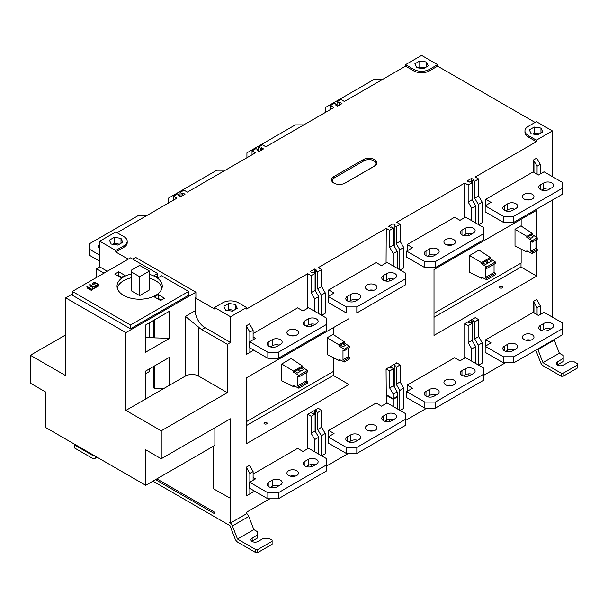 <?xml version="1.0" encoding="UTF-8"?>
<svg xmlns="http://www.w3.org/2000/svg" width="608" height="608" viewBox="0 0 608 608"><rect width="100%" height="100%" fill="white"/><g stroke="black" fill="none" stroke-linecap="round" stroke-linejoin="round"><path stroke-width="0.91" d="M315.742 291.513L315.742 270.742L316.624 270.233L314.534 269.025L310.148 271.556L312.246 272.764L313.128 272.255L315.088 273.387L311.159 275.652L307.762 273.691L307.564 308.324M213.56 446.135L213.56 488.817L230.569 498.408L230.569 522.956L246.597 513.707L246.597 512.194L269.823 498.788M230.371 498.522L230.371 418.828L161.234 458.751L161.234 430.806L125.909 410.408L185.432 376.04A9.249 5.343 0 0 1 198.52 376.04L198.52 327.051L185.432 316.365L185.432 376.04M230.569 316.745L246.597 307.488L238.42 302.769A11.104 6.407 -0 0 0 222.718 302.769L214.548 307.488L230.569 316.745L230.569 342.426L227.301 344.318L227.301 392.662L161.234 430.806M246.597 307.488L246.597 309.001L307.762 273.691M307.762 325.242L307.762 326.42M394.242 246.194L394.242 225.424L395.124 224.914L393.034 223.706L388.649 226.237L390.739 227.445L391.62 226.936L393.589 228.068L389.66 230.333L386.262 228.372L318.227 267.649L321.632 269.61L317.703 271.875L317.703 288.876L321.305 295.108L321.305 315.119M386.262 228.372L386.065 263.006M386.262 279.923L386.262 281.094M472.743 200.876L472.743 180.105L473.624 179.596L471.527 178.387L467.149 180.918L469.239 182.126L470.121 181.617L472.082 182.75L468.16 185.014L464.755 183.046L396.728 222.33L400.125 224.291L396.203 226.556L396.203 243.55L399.798 249.782L399.798 269.8M464.755 183.046L464.565 217.679M464.755 234.604L464.755 235.775M552.414 176.632L552.414 130.933L536.385 140.182L536.385 141.694L475.228 177.004L478.625 178.972L474.704 181.237L474.704 198.231L478.298 204.463L478.298 224.481M552.414 317.125L552.414 200.047M505.316 362.824L483.732 375.288M478.625 365.165L482.228 363.09L482.228 342.844L478.625 336.612L478.625 319.618L475.228 317.65L464.755 323.699L464.755 358.066M464.755 376.268L464.755 375.098M426.816 408.143L405.232 420.607M396.788 362.786L400.125 364.937L396.203 367.202L394.242 366.069L394.242 386.84M396.925 362.862L386.065 368.98L386.262 394.698L393.262 398.742L393.262 394.204L389.66 387.972L389.66 370.979L386.262 369.018M386.262 403.385L386.262 394.698M386.262 421.595L386.262 420.417M348.323 453.462L326.732 465.926M321.632 455.81L325.227 453.728L325.227 433.489L321.632 427.257L321.632 410.256L318.227 408.295L307.762 414.337L307.762 448.704M307.762 466.914L307.762 465.736M253.11 336.931L255.558 338.344L249.675 341.749L267.854 352.245L278.327 352.245L326.732 324.3L326.732 318.258L308.545 307.754L302.989 310.969L297.624 307.868L253.11 333.572M328.692 289.932L334.058 293.026L328.168 296.423L346.355 306.926L356.82 306.926L405.232 278.981L405.232 272.939L387.045 262.436L381.482 265.643L376.124 262.55L328.692 289.932L328.822 296.05M407.193 244.614L412.558 247.707L406.668 251.104L424.855 261.607L435.32 261.607L483.732 233.654L483.732 227.612L465.546 217.117L459.982 220.324L454.617 217.231L407.193 244.614L407.322 250.732M485.693 199.287L491.059 202.388L485.169 205.785L503.356 216.281L513.821 216.281L562.225 188.336L562.225 182.294L544.038 171.798L538.483 175.005L533.117 171.904L485.693 199.287L485.822 205.405M485.693 339.788L491.059 342.882L485.169 346.279L503.356 356.782L513.821 356.782L562.225 328.829L562.225 322.787L544.038 312.292L538.483 315.499L533.117 312.406L485.693 339.788L485.822 345.906M407.193 385.107L412.558 388.2L406.668 391.605L424.855 402.101L435.32 402.101L483.732 374.156L483.732 368.114L465.546 357.61L459.982 360.825L454.617 357.724L407.193 385.107L407.322 391.225M328.692 430.426L334.058 433.527L328.168 436.924L346.355 447.42L356.82 447.42L405.232 419.474L405.232 413.432L387.045 402.929L381.482 406.144L376.124 403.043L328.692 430.426L328.822 436.544M253.11 477.424L255.558 478.846L249.675 482.243L267.854 492.746L278.327 492.746L326.732 464.793L326.732 458.751L308.545 448.256L302.989 451.463L297.624 448.37L253.11 474.065M348.977 346.005L348.977 318.638L246.27 377.925L246.27 443.794L348.977 384.499L333.275 375.44L333.275 371.511M348.977 348.019L348.977 357.314M348.977 359.305L348.977 384.499M253.11 480.259L253.11 471.572L249.538 465.325L246.27 467.21L246.27 495.915L249.538 494.03M249.538 352.625L246.27 354.51L246.27 325.812L249.736 323.806L249.736 324.262M533.444 172.094L533.246 160.124L536.712 158.126L540.314 164.358L537.077 166.227L533.444 160.01M536.712 237.454L536.712 210.239L434.013 269.534L434.013 335.403L536.712 276.108L536.712 250.914M536.712 248.771L536.712 239.628M533.444 312.596L533.444 301.416L536.712 299.524L540.314 305.756L540.314 314.442M237.508 539.045L255.755 549.586L257.716 549.586L272.11 541.272L272.11 540.14L268.842 538.255L263.606 538.255L258.043 541.462A4.165 2.402 180 0 1 253.506 541.986A4.165 2.402 180 0 1 250.937 539.767A4.165 2.402 180 0 1 252.16 538.065L257.716 534.858L257.716 531.833L253.863 529.606L237.508 539.045L232.423 525.92A4.628 2.668 -120 0 0 229.588 522.394L230.569 522.956M255.755 549.586L255.755 552.604L237.888 542.283A4.628 2.668 -120 0 1 235.053 538.756L229.968 525.631L152.92 481.148M93.184 454.966L92.804 455.506L74.556 444.965L74.556 447.99L92.424 458.31A4.628 2.668 -120 0 0 94.742 458.538A4.628 2.668 -120 0 0 95.258 458.052L96.201 456.707M155.542 479.636L214.548 513.707L214.548 512.194L156.849 478.884M246.597 513.403A4.628 2.668 60 0 1 248.778 516.481L253.863 529.606M272.11 541.272L272.11 544.297L257.716 552.604L255.755 552.604M257.716 534.858L257.716 537.875L252.16 541.082A4.165 2.402 0 0 0 251.864 541.272M257.716 552.604L257.716 549.586M311.159 466.777L311.159 464.55M314.762 451.843L314.762 439.531L311.159 433.299L311.159 416.298L307.762 414.337M314.762 439.531L318.683 437.266L318.683 454.108M318.683 437.266L315.088 431.034L311.159 433.299M315.088 431.034L315.088 414.033L311.159 416.298M315.088 414.033L313.128 412.9L312.246 413.41L310.802 412.581M314.534 410.43L314.534 413.714M315.187 410.05L316.624 410.879L315.742 411.388L317.703 412.528L321.632 410.256M321.305 455.62L321.305 435.754L325.227 433.489M321.305 435.754L317.703 429.522L317.703 412.528M315.742 411.388L315.742 432.166M321.632 427.257L317.703 429.522M389.66 421.45L389.66 419.231M393.262 406.516L393.262 399.342L386.065 395.192M393.262 399.342L397.184 397.077L396.659 396.773M397.184 408.789L397.184 397.077M393.262 394.204L397.184 391.94L397.184 396.477L393.262 398.742M397.184 391.94L393.589 385.708L389.66 387.972M393.589 385.708L393.589 368.714L391.62 367.582L390.739 368.091L389.173 367.186M393.589 368.714L389.66 370.979M393.551 364.656L395.124 365.56L394.242 366.069M400.125 410.484L403.727 408.409L403.727 388.162L400.125 381.93L400.125 364.937M399.798 410.294L399.798 390.435L403.727 388.162M399.798 390.435L396.203 384.203L396.203 367.202M400.125 381.93L396.203 384.203M393.034 368.395L393.034 364.96M393.589 419.588L393.589 419.558A5.784 3.336 0 0 0 386.749 420.136L384.788 421.268M471.755 361.198L471.755 348.886L468.16 342.654L468.16 325.66L464.755 323.699M468.16 376.132L468.16 373.905M475.684 363.462L475.684 346.621L472.082 340.389L472.082 323.395L470.121 322.263L469.239 322.772L467.803 321.944M472.082 323.395L468.16 325.66M471.755 348.886L475.684 346.621M472.082 340.389L468.16 342.654M471.527 319.785L471.527 323.076M472.18 319.413L473.624 320.241L472.743 320.75L474.704 321.883L478.625 319.618M472.743 320.75L472.743 341.521M478.298 364.975L478.298 345.108L474.704 338.876L474.704 321.883M478.298 345.108L482.228 342.844M478.625 336.612L474.704 338.876M542.997 362.672L561.245 373.213L563.206 373.213L577.6 364.899L577.6 363.766L574.332 361.882L569.096 361.882L563.532 365.089A4.165 2.402 180 0 1 558.995 365.613A4.165 2.402 180 0 1 556.426 363.394A4.165 2.402 180 0 1 557.65 361.692L563.206 358.484L563.206 355.46L559.352 353.233L542.997 362.672L537.913 349.547A4.628 2.668 -120 0 0 537.7 349.038M554.048 339.598A4.628 2.668 60 0 1 554.268 340.108L559.352 353.233M524.962 130.933L524.962 132.438A11.104 6.407 180 0 0 528.208 136.975L528.208 135.462A11.104 6.407 0 0 1 524.962 130.933A11.104 6.407 0 0 1 528.208 126.396L536.385 121.676L552.414 130.933M535.078 122.436L437.608 66.158L429.43 70.878A11.104 6.407 180 0 1 413.736 70.878L405.559 66.158L344.394 101.475L340.989 99.507L337.068 101.772L337.068 105.815M437.608 64.646L421.587 55.396L405.559 64.646L413.736 69.373A11.104 6.407 0 0 0 429.43 69.373L437.608 64.646L437.608 66.158M561.245 373.213L561.245 376.23L543.377 365.917A4.628 2.668 -120 0 1 540.542 362.383L535.8 350.132M563.206 358.484L563.206 361.502L557.65 364.709A4.165 2.402 0 0 0 557.354 364.899M577.6 364.899L577.6 367.924L563.206 376.23L561.245 376.23M563.206 376.23L563.206 373.213M99.742 241.209L115.771 231.96L123.941 236.679A11.104 6.407 -0 0 1 127.194 241.209A11.104 6.407 -0 0 1 123.941 245.746L115.771 250.466L99.742 241.209L99.742 266.889L96.467 268.782L96.467 277.506M65.725 334.871L30.4 355.27L30.4 383.215L45.904 392.168L45.904 427.667L145.73 485.306L145.73 449.798L161.234 458.751M405.559 64.646L405.559 66.158M336.414 105.435L336.414 104.416L334.453 103.284L330.524 105.549L333.929 107.517L265.894 146.794L262.496 144.826L258.567 147.098L258.567 151.134M257.914 150.761L257.914 149.735L255.953 148.603L252.031 150.868L255.428 152.836L187.401 192.113L183.996 190.152L180.067 192.417L180.067 196.452M179.413 196.08L179.413 195.062L177.452 193.929L173.531 196.194L176.928 198.155L117.078 232.712M107.297 271.252L99.742 266.889M104.021 273.144L96.467 268.782M115.771 250.466L115.771 251.97L123.941 247.251A11.104 6.407 180 0 0 127.194 242.721L127.194 241.209M128.227 259.168L115.771 251.97M132.742 259.168L135.721 257.45L195.898 292.197L125.909 332.606L65.725 297.859L72.329 294.044M65.725 297.859L65.725 375.66L30.4 355.27M179.413 195.062L178.532 195.571L180.629 196.779L185.007 194.248L182.917 193.04L182.035 193.549L180.067 192.417M257.914 149.735L257.032 150.244L259.122 151.453L263.507 148.93L261.417 147.721L260.528 148.23L258.567 147.098M336.414 104.416L335.532 104.926L337.622 106.134L342.008 103.603L339.91 102.395L339.028 102.904L337.068 101.772M528.208 136.975L536.385 141.694M472.743 180.105L474.704 181.237M394.242 225.424L396.203 226.556M315.742 270.742L317.703 271.875M214.548 307.488L214.548 309.001L195.244 297.859L195.898 297.487L195.898 292.197M374.551 159.592A7.957 4.59 180 0 1 376.884 162.845A7.957 4.59 180 0 1 374.551 166.09L345.116 183.084A7.957 4.59 180 0 1 336.444 184.08A7.957 4.59 180 0 1 331.535 179.839A7.957 4.59 180 0 1 333.86 176.594L363.295 159.592A7.957 4.59 180 0 1 374.551 159.592M230.569 342.426L205.056 327.697A13.878 8.01 -120 0 1 195.244 310.703L195.244 297.859M169.64 385.16L169.64 357.215L145.532 371.131L145.532 399.076M125.909 332.606L125.909 410.408M145.532 325.052L145.532 352.245L169.64 338.329L169.64 311.136L145.532 325.052M232.37 311.174L225.659 310.141L223.866 306.265L228.775 303.43L235.478 304.471L237.28 308.34L232.37 311.174M233.936 310.27L228.775 309.472L227.21 310.376M230.918 310.954A4.165 2.402 180 0 1 232.347 311.174M235.478 309.381L235.478 304.471M228.775 309.472L228.775 303.43M198.52 327.051A13.878 8.01 60 0 0 201.788 329.589L227.301 344.318M227.301 392.662L198.52 376.04M130.484 328.791L72.329 295.214L72.329 291.437L130.484 325.014L130.484 328.791L188.64 295.214L188.64 291.437L161.523 275.789L158.141 277.742A23.545 13.596 0 0 0 156.294 276.541A23.545 13.596 0 0 0 154.212 275.477L157.601 273.516L157.548 277.324M157.601 273.516L130.484 257.868L72.329 291.437M130.484 325.014L188.64 291.437M164.502 298.239L160.58 300.504L154.212 296.833A23.545 13.596 0 0 0 156.294 295.762A23.545 13.596 0 0 0 158.141 294.568L164.502 298.239M149.454 274.39A22.618 13.057 180 0 1 155.64 276.921A22.618 13.057 180 0 1 162.26 286.155A22.618 13.057 180 0 1 148.299 298.216A22.618 13.057 180 0 1 123.652 295.389A22.618 13.057 180 0 1 117.025 286.155A22.618 13.057 180 0 1 131.138 274.056M125.073 275.477A23.545 13.596 0 0 0 122.998 276.541A23.545 13.596 0 0 0 121.152 277.742L114.783 274.071L118.712 271.799L125.073 275.477M98.701 285.79L98.435 284.384L94.666 282.211L92.682 283.062L92.431 284.476L94.658 283.678L95.175 285.243L97.181 285.129L96.824 286.885L98.435 286.155M98.701 285.821L98.435 284.764L94.666 282.583L92.424 283.427M97.181 285.129L96.816 286.216M96.224 287.219L96.216 286.17L94.149 286.877L89.961 284.658L90.227 286.079L92.88 287.614L92.15 289.583L95.965 287.584M92.88 287.614L92.15 288.914M91.42 290.221L91.154 288.815L87.035 286.429L87.058 287.903L91.177 290.282M161.234 300.124L158.141 298.338L158.141 294.568M158.141 298.338A23.545 13.596 180 0 1 157.548 298.756M162.024 288.04A22.618 13.057 0 0 0 155.64 280.698A22.618 13.057 0 0 0 149.454 278.168M131.138 277.826A22.618 13.057 0 0 0 117.26 288.04M131.138 271.799L131.138 270.294L139.642 265.384L149.454 271.046L149.454 289.932L139.642 295.594L131.138 290.685L131.138 271.799L139.642 276.708L139.642 295.594M149.454 271.046L139.642 276.708M121.737 277.324L118.712 275.576L118.712 271.799M118.712 275.576L118.058 275.956M96.224 287.25L95.973 286.49L94.149 287.257L89.961 285.03M91.42 290.236L91.154 289.188L86.8 286.87M145.73 485.306L214.875 445.383L214.875 427.781M153.383 366.601L153.383 387.752L154.652 388.482L154.652 365.864M163.423 388.748L154.652 388.482M145.532 373.776L149.454 371.511L149.454 368.866M153.383 320.522L153.383 337.136L152.236 337.805L145.867 337.607A29.602 17.092 180 0 1 145.532 337.653M154.652 319.785L154.652 337.873L153.383 337.136M169.64 338.329L154.652 337.873M149.454 322.787L149.454 337.714M111.188 244.044L109.387 240.175L114.296 237.34L121.007 238.374L122.801 242.25L117.891 245.085L111.188 244.044M112.731 244.287L114.296 243.382L114.296 237.34M119.457 244.18L114.296 243.382M116.44 244.857A4.165 2.402 180 0 1 117.868 245.077M121.007 243.284L121.007 238.374M173.531 196.194L173.531 200.123M182.917 193.04L182.917 195.457M182.035 195.966L182.035 193.549M252.031 150.868L252.031 154.797M261.417 147.721L261.417 150.138M260.528 150.647L260.528 148.23M330.524 105.549L330.524 109.478M339.91 102.395L339.91 104.812M339.028 105.321L339.028 102.904M416.678 67.67L414.876 63.802L419.786 60.967L426.497 62.001L428.29 65.877L423.381 68.712L416.678 67.67M418.22 67.914L419.786 67.009L419.786 60.967M424.946 67.807L419.786 67.009M421.929 68.484A4.165 2.402 180 0 1 423.358 68.704M426.497 66.91L426.497 62.001M528.208 135.462L536.385 140.182M537.86 134.801L531.149 133.768L529.355 129.892L534.265 127.057L540.968 128.098L542.769 131.966L537.86 134.801A4.165 2.402 180 0 0 536.408 134.581M539.425 133.897L534.265 133.099L532.699 134.003M534.265 133.099L534.265 127.057M540.968 133.008L540.968 128.098M478.625 178.972L478.625 195.966L482.228 202.198L482.228 222.589L478.625 224.671M471.527 178.387L471.527 182.423M482.228 202.198L478.298 204.463M478.625 195.966L474.704 198.231M468.16 185.014L468.16 202.008L471.755 208.24L471.755 220.704M468.16 233.411L468.16 235.638M472.082 182.75L472.082 199.743L468.16 202.008M472.082 199.743L475.684 205.975L475.684 222.969M475.684 205.975L471.755 208.24M400.125 224.291L400.125 241.285L403.727 247.517L403.727 267.915L400.125 269.99M393.034 223.706L393.034 227.749M400.125 241.285L396.203 243.55M403.727 247.517L399.798 249.782M389.66 230.333L389.66 247.327L393.262 253.559L393.262 266.023M389.66 278.73L389.66 280.957M393.589 228.068L393.589 245.062L389.66 247.327M393.589 245.062L397.184 251.294L397.184 268.288M384.788 280.774L386.749 279.642A5.784 3.336 0 0 1 393.619 279.072L393.589 279.095M397.184 251.294L393.262 253.559M321.632 269.61L321.632 286.604L325.227 292.836L325.227 313.234L321.632 315.309M325.227 292.836L321.305 295.108M321.632 286.604L317.703 288.876M314.534 269.025L314.534 273.068M311.159 275.652L311.159 292.653L314.762 298.878L314.762 311.342M311.159 324.049L311.159 326.276M315.088 273.387L315.088 290.381L311.159 292.653M315.088 290.381L318.683 296.613L318.683 313.614M318.683 296.613L314.762 298.878M334.826 183.563A6.939 4.005 0 0 1 334.582 177.764L333.929 178.136A7.866 4.537 0 0 0 331.694 180.758M344.151 183.563A6.939 4.005 0 0 0 344.394 183.426L373.829 166.432A6.939 4.005 0 0 0 373.829 160.763L373.829 160.763A6.939 4.005 0 0 0 364.017 160.763L333.929 178.136M376.717 163.757A7.866 4.537 0 0 0 374.482 161.143L373.829 160.763L374.482 161.143M74.556 444.212L74.556 444.965M382.333 79.564L373.829 79.564L325.424 107.517L325.424 112.427M303.833 124.891L295.336 124.891L246.924 152.836L246.924 157.746M225.34 170.21L216.836 170.21L168.424 198.155L168.424 203.064M99.742 261.227L89.931 255.565L89.931 249.523L99.742 255.185M146.84 215.528L138.335 215.528L89.931 243.474L89.931 249.523M99.742 248.535A5.784 3.336 180 0 1 98.534 246.498A5.784 3.336 180 0 1 99.742 244.462M298.437 369.345L301.051 370.986L303.521 369.565L300.975 367.878L293.52 372.18L298.893 375.387L307.466 370.439L302.366 367.072L300.975 367.878M294.918 371.374L297.601 372.978L300.071 371.556L297.456 369.915M294.576 386.065L293.52 386.673L293.52 385.54L298.893 388.223L298.893 386.673L297.548 385.943L297.548 376.192L298.893 376.93L298.893 375.387M293.52 386.673L281.709 380.783L281.709 363.994L293.52 371.047L293.52 372.18M298.893 376.93L307.466 371.982L307.466 370.439M293.52 371.047L302.366 365.94L302.366 367.072M302.366 365.94L291.156 358.538L281.709 363.994M298.893 388.223L307.466 383.268L307.466 381.725L298.893 386.673M306.189 372.719L306.189 380.95L307.466 381.725M297.548 385.943L306.189 380.95M246.27 421.739L333.404 371.435L333.404 357.671M333.404 334.598L333.404 327.621M338.96 344.82L344.257 341.757L333.04 334.354L327.142 337.767L338.96 344.82L338.96 345.952L344.326 349.159L344.326 350.702L349.349 347.799L349.349 346.256L344.326 349.159M340.009 359.837L338.96 360.445L327.142 354.548L327.142 337.767M333.275 375.44L246.27 425.668M264.457 423.852A1.573 0.904 180 0 1 263.994 423.214A1.573 0.904 180 0 1 264.966 422.378A1.573 0.904 180 0 1 266.684 422.568A1.573 0.904 180 0 1 267.14 423.214A1.573 0.904 180 0 1 266.167 424.05A1.573 0.904 180 0 1 264.457 423.852M338.96 360.445L338.96 359.305L344.326 361.988L344.326 360.445L342.988 359.708L348.072 356.767L349.349 357.542L344.326 360.445M342.988 359.708L342.988 349.965L344.326 350.702M340.351 345.146L343.034 346.75L345.405 345.382L342.859 343.695L338.96 345.952M349.349 346.256L344.257 342.889L342.859 343.695M344.257 341.757L344.257 342.889M344.326 361.988L349.349 359.085L349.349 357.542M348.072 348.536L348.072 356.767M486.309 260.878L488.923 262.519L491.393 261.098L488.847 259.411L481.392 263.712L486.765 266.92L495.338 261.972L490.238 258.605L488.847 259.411M482.79 262.907L485.473 264.51L487.943 263.089L485.328 261.448M482.448 277.598L481.392 278.206L481.392 277.073L486.765 279.748L486.765 278.206L485.42 277.476L485.42 267.725L486.765 268.462L486.765 266.92M481.392 278.206L469.581 272.316L469.581 255.527L481.392 262.58L481.392 263.712M486.765 268.462L495.338 263.515L495.338 261.972M481.392 262.58L490.238 257.473L490.238 258.605M490.238 257.473L479.028 250.07L469.581 255.527M486.765 279.748L495.338 274.801L495.338 273.258L486.765 278.206M494.061 264.252L494.061 272.483L495.338 273.258M485.42 277.476L494.061 272.483M434.013 313.348L521.147 263.044L521.147 249.136M521.147 226.039L521.147 219.23M526.832 236.352L532.129 233.29L520.912 225.887L515.014 229.292L526.832 236.352L526.832 237.485L532.198 240.692L532.198 242.235L537.221 239.332L537.221 237.789L532.198 240.692M527.881 251.37L526.832 251.978L515.014 246.08L515.014 229.292M536.712 276.108L521.018 267.049L434.013 317.277M521.018 263.12L521.018 267.049M499.951 287.896A1.573 0.904 180 0 1 499.495 287.25A1.573 0.904 180 0 1 500.46 286.414A1.573 0.904 180 0 1 502.178 286.611A1.573 0.904 180 0 1 502.634 287.25A1.573 0.904 180 0 1 501.668 288.093A1.573 0.904 180 0 1 499.951 287.896M526.832 251.978L526.832 250.838L532.198 253.521L532.198 251.978L530.86 251.241L535.952 248.3L537.221 249.075L532.198 251.978M530.86 251.241L530.86 241.498L532.198 242.235M528.223 236.679L530.913 238.283L533.284 236.915L530.731 235.228L526.832 237.485M537.221 237.789L532.129 234.422L530.731 235.228M532.129 233.29L532.129 234.422M532.198 253.521L537.221 250.618L537.221 249.075M535.952 240.069L535.952 248.3M288.625 334.97A5.784 3.336 180 0 1 286.93 332.606A5.784 3.336 180 0 1 290.502 329.521A5.784 3.336 180 0 1 296.803 330.25A5.784 3.336 180 0 1 298.498 332.606A5.784 3.336 180 0 1 294.926 335.692A5.784 3.336 180 0 1 288.625 334.97M316.426 323.638L313.158 325.523A5.784 3.336 180 0 1 304.98 325.523A5.784 3.336 180 0 1 303.286 323.167A5.784 3.336 180 0 1 304.98 320.804L308.248 318.919A5.784 3.336 180 0 1 314.556 318.197A5.784 3.336 180 0 1 318.121 321.275A5.784 3.336 180 0 1 316.426 323.638M269.002 346.302A5.784 3.336 180 0 0 277.18 346.302L280.448 344.409A5.784 3.336 180 0 0 282.142 342.046A5.784 3.336 180 0 0 278.578 338.968A5.784 3.336 180 0 0 272.27 339.69L269.002 341.574A5.784 3.336 180 0 0 267.307 343.938A5.784 3.336 180 0 0 269.002 346.302L269.002 341.574M249.675 341.749L249.675 347.791L267.854 358.287L267.854 352.245M326.732 324.3L326.732 330.342L278.327 358.287L267.854 358.287M295.176 335.631A5.784 3.336 0 0 0 290.259 335.631M306.288 326.093L308.248 324.961A5.784 3.336 0 0 1 315.119 324.391M279.14 345.162A5.784 3.336 0 0 0 272.27 345.732L270.309 346.864M278.327 358.287L278.327 352.245M367.126 289.644A5.784 3.336 180 0 1 365.431 287.288A5.784 3.336 180 0 1 369.003 284.202A5.784 3.336 180 0 1 375.303 284.924A5.784 3.336 180 0 1 376.998 287.288A5.784 3.336 180 0 1 373.426 290.373A5.784 3.336 180 0 1 367.126 289.644M394.926 278.32L391.658 280.204A5.784 3.336 180 0 1 383.481 280.204A5.784 3.336 180 0 1 381.786 277.848A5.784 3.336 180 0 1 383.481 275.485L386.749 273.592A5.784 3.336 180 0 1 393.049 272.87A5.784 3.336 180 0 1 396.621 275.956A5.784 3.336 180 0 1 394.926 278.32M347.502 300.975A5.784 3.336 180 0 0 355.68 300.975L358.948 299.09A5.784 3.336 180 0 0 360.643 296.727A5.784 3.336 180 0 0 357.071 293.641A5.784 3.336 180 0 0 350.77 294.371L347.502 296.256A5.784 3.336 180 0 0 345.808 298.619A5.784 3.336 180 0 0 347.502 300.975L347.502 296.256M328.168 296.423L328.168 302.472L346.355 312.968L346.355 306.926M405.232 278.981L405.232 285.023L356.82 312.968L346.355 312.968M373.669 290.305A5.784 3.336 0 0 0 368.76 290.305M357.641 299.843A5.784 3.336 0 0 0 350.77 300.413L348.81 301.545M356.82 312.968L356.82 306.926M445.626 244.325A5.784 3.336 180 0 1 443.931 241.969A5.784 3.336 180 0 1 447.503 238.883A5.784 3.336 180 0 1 453.804 239.605A5.784 3.336 180 0 1 455.498 241.969A5.784 3.336 180 0 1 451.926 245.047A5.784 3.336 180 0 1 445.626 244.325M473.427 232.993L470.159 234.886A5.784 3.336 180 0 1 461.981 234.886A5.784 3.336 180 0 1 460.286 232.522A5.784 3.336 180 0 1 461.981 230.166L465.249 228.274A5.784 3.336 180 0 1 471.55 227.552A5.784 3.336 180 0 1 475.122 230.637A5.784 3.336 180 0 1 473.427 232.993M426.003 255.656A5.784 3.336 180 0 0 434.18 255.656L437.448 253.772A5.784 3.336 180 0 0 439.143 251.408A5.784 3.336 180 0 0 435.571 248.322A5.784 3.336 180 0 0 429.271 249.044L426.003 250.937A5.784 3.336 180 0 0 424.308 253.293A5.784 3.336 180 0 0 426.003 255.656L426.003 250.937M406.668 251.104L406.668 257.146L424.855 267.649L424.855 261.607M483.732 233.654L483.732 239.696L435.32 267.649L424.855 267.649M452.17 244.986A5.784 3.336 0 0 0 447.252 244.986M463.288 235.448L465.249 234.316A5.784 3.336 0 0 1 472.12 233.753M436.141 254.524A5.784 3.336 0 0 0 429.271 255.094L427.31 256.226M435.32 267.649L435.32 261.607M524.126 199.006A5.784 3.336 180 0 1 522.432 196.642A5.784 3.336 180 0 1 525.996 193.564A5.784 3.336 180 0 1 532.296 194.286A5.784 3.336 180 0 1 533.991 196.642A5.784 3.336 180 0 1 530.427 199.728A5.784 3.336 180 0 1 524.126 199.006M551.927 187.674L548.652 189.567A5.784 3.336 180 0 1 540.474 189.567A5.784 3.336 180 0 1 538.787 187.203A5.784 3.336 180 0 1 540.474 184.84L543.75 182.955A5.784 3.336 180 0 1 550.05 182.233A5.784 3.336 180 0 1 553.614 185.318A5.784 3.336 180 0 1 551.927 187.674M504.496 210.338A5.784 3.336 180 0 0 512.673 210.338L515.949 208.445A5.784 3.336 180 0 0 517.636 206.089A5.784 3.336 180 0 0 514.072 203.004A5.784 3.336 180 0 0 507.771 203.726L504.496 205.618A5.784 3.336 180 0 0 502.808 207.974A5.784 3.336 180 0 0 504.496 210.338L504.496 205.618M485.169 205.785L485.169 211.827L503.356 222.33L503.356 216.281M562.225 188.336L562.225 194.378L513.821 222.33L503.356 222.33M530.67 199.667A5.784 3.336 0 0 0 525.753 199.667M541.789 190.129L543.75 188.997A5.784 3.336 0 0 1 550.612 188.434M514.634 209.205A5.784 3.336 0 0 0 507.771 209.768L505.81 210.9M513.821 222.33L513.821 216.281M524.126 339.5A5.784 3.336 180 0 1 522.432 337.144A5.784 3.336 180 0 1 525.996 334.058A5.784 3.336 180 0 1 532.296 334.78A5.784 3.336 180 0 1 533.991 337.144A5.784 3.336 180 0 1 530.427 340.229A5.784 3.336 180 0 1 524.126 339.5M551.927 328.176L548.652 330.06A5.784 3.336 180 0 1 540.474 330.06A5.784 3.336 180 0 1 538.787 327.697A5.784 3.336 180 0 1 540.474 325.341L543.75 323.448A5.784 3.336 180 0 1 550.05 322.726A5.784 3.336 180 0 1 553.614 325.812A5.784 3.336 180 0 1 551.927 328.176M504.496 350.831A5.784 3.336 180 0 0 512.673 350.831L515.949 348.946A5.784 3.336 180 0 0 517.636 346.583A5.784 3.336 180 0 0 514.072 343.497A5.784 3.336 180 0 0 507.771 344.219L504.496 346.112A5.784 3.336 180 0 0 502.808 348.475A5.784 3.336 180 0 0 504.496 350.831L504.496 346.112M485.169 346.279L485.169 352.321L503.356 362.824L503.356 356.782M562.225 328.829L562.225 334.879L513.821 362.824L503.356 362.824M530.67 340.161A5.784 3.336 0 0 0 525.753 340.161M541.789 330.63L543.75 329.49A5.784 3.336 0 0 1 550.612 328.928M514.634 349.699A5.784 3.336 0 0 0 507.771 350.269L505.81 351.401M513.821 362.824L513.821 356.782M445.626 384.826A5.784 3.336 180 0 1 443.931 382.462A5.784 3.336 180 0 1 447.503 379.377A5.784 3.336 180 0 1 453.804 380.099A5.784 3.336 180 0 1 455.498 382.462A5.784 3.336 180 0 1 451.926 385.548A5.784 3.336 180 0 1 445.626 384.826M473.427 373.494L470.159 375.379A5.784 3.336 180 0 1 461.981 375.379A5.784 3.336 180 0 1 460.286 373.023A5.784 3.336 180 0 1 461.981 370.66L465.249 368.775A5.784 3.336 180 0 1 471.55 368.045A5.784 3.336 180 0 1 475.122 371.131A5.784 3.336 180 0 1 473.427 373.494M426.003 396.15A5.784 3.336 180 0 0 434.18 396.15L437.448 394.265A5.784 3.336 180 0 0 439.143 391.902A5.784 3.336 180 0 0 435.571 388.824A5.784 3.336 180 0 0 429.271 389.546L426.003 391.43A5.784 3.336 180 0 0 424.308 393.794A5.784 3.336 180 0 0 426.003 396.15L426.003 391.43M406.668 391.605L406.668 397.647L424.855 408.143L424.855 402.101M483.732 374.156L483.732 380.198L435.32 408.143L424.855 408.143M452.17 385.487A5.784 3.336 0 0 0 447.252 385.487M463.288 375.949L465.249 374.817A5.784 3.336 0 0 1 472.12 374.247M436.141 395.018A5.784 3.336 0 0 0 429.271 395.588L427.31 396.72M435.32 408.143L435.32 402.101M367.126 430.145A5.784 3.336 180 0 1 365.431 427.781A5.784 3.336 180 0 1 369.003 424.696A5.784 3.336 180 0 1 375.303 425.425A5.784 3.336 180 0 1 376.998 427.781A5.784 3.336 180 0 1 373.426 430.867A5.784 3.336 180 0 1 367.126 430.145M394.926 418.813L391.658 420.698A5.784 3.336 180 0 1 383.481 420.698A5.784 3.336 180 0 1 381.786 418.342A5.784 3.336 180 0 1 383.481 415.978L386.749 414.094A5.784 3.336 180 0 1 393.049 413.372A5.784 3.336 180 0 1 396.621 416.45A5.784 3.336 180 0 1 394.926 418.813M347.502 441.476A5.784 3.336 180 0 0 355.68 441.476L358.948 439.584A5.784 3.336 180 0 0 360.643 437.228A5.784 3.336 180 0 0 357.071 434.142A5.784 3.336 180 0 0 350.77 434.864L347.502 436.749A5.784 3.336 180 0 0 345.808 439.113A5.784 3.336 180 0 0 347.502 441.476L347.502 436.749M328.168 436.924L328.168 442.966L346.355 453.462L346.355 447.42M405.232 419.474L405.232 425.516L356.82 453.462L346.355 453.462M373.669 430.806A5.784 3.336 0 0 0 368.76 430.806M357.641 440.344A5.784 3.336 0 0 0 350.77 440.906L348.81 442.039M356.82 453.462L356.82 447.42M288.625 475.464A5.784 3.336 180 0 1 286.93 473.1A5.784 3.336 180 0 1 290.502 470.022A5.784 3.336 180 0 1 296.803 470.744A5.784 3.336 180 0 1 298.498 473.1A5.784 3.336 180 0 1 294.926 476.186A5.784 3.336 180 0 1 288.625 475.464M316.426 464.132L313.158 466.024A5.784 3.336 180 0 1 304.98 466.024A5.784 3.336 180 0 1 303.286 463.661A5.784 3.336 180 0 1 304.98 461.305L308.248 459.412A5.784 3.336 180 0 1 314.556 458.69A5.784 3.336 180 0 1 318.121 461.776A5.784 3.336 180 0 1 316.426 464.132M269.002 486.795A5.784 3.336 180 0 0 277.18 486.795L280.448 484.903A5.784 3.336 180 0 0 282.142 482.547A5.784 3.336 180 0 0 278.578 479.461A5.784 3.336 180 0 0 272.27 480.183L269.002 482.076A5.784 3.336 180 0 0 267.307 484.432A5.784 3.336 180 0 0 269.002 486.795L269.002 482.076M249.675 482.243L249.675 488.285L267.854 498.788L267.854 492.746M326.732 464.793L326.732 470.835L278.327 498.788L267.854 498.788M295.176 476.125A5.784 3.336 0 0 0 290.259 476.125M306.288 466.587L308.248 465.454A5.784 3.336 0 0 1 315.119 464.892M279.14 485.663A5.784 3.336 0 0 0 272.27 486.225L270.309 487.358M278.327 498.788L278.327 492.746M253.11 471.572L249.865 473.442L246.27 467.21M249.865 473.442L249.865 482.129M249.865 488.399L249.865 493.84L246.27 495.915M253.11 490.268L253.11 491.971L249.865 493.84M246.27 354.51L249.865 352.435L249.865 347.905M253.11 349.775L253.11 350.565L249.865 352.435M249.538 323.92L253.11 330.174L249.865 332.044L246.27 325.812M253.11 330.174L253.11 339.766M249.865 341.635L249.865 332.044M533.756 160.558L533.756 172.277M540.314 173.949L540.314 164.358M537.077 166.227L537.077 174.192M533.756 312.778L533.444 301.416M537.077 314.686L537.077 307.625L540.314 305.756M537.077 307.625L533.756 301.956M252.16 541.082L252.16 538.065M232.423 525.92L248.778 516.481M537.913 349.547L554.268 340.108M557.65 364.709L557.65 361.692M195.244 310.703L185.432 316.365M201.788 329.589L205.056 327.697M98.694 284.742L98.694 285.122M98.435 284.384L98.435 284.764M96.216 286.17L96.216 286.55M90.204 284.597L90.204 284.977M94.149 286.877L94.149 287.257M94.65 286.877L94.65 287.257M87.035 286.429L87.035 286.809M123.941 245.746L123.941 247.251M413.736 69.373L413.736 70.878M429.43 70.878L429.43 69.373M333.86 178.174L333.86 176.594M363.295 159.592L363.295 161.181M96.892 457.11L95.258 458.052M308.248 318.919L308.248 324.961M304.98 325.523L304.98 320.804M272.27 339.69L272.27 345.732M386.749 273.592L386.749 279.642M383.481 280.204L383.481 275.485M350.77 294.371L350.77 300.413M465.249 228.274L465.249 234.316M461.981 234.886L461.981 230.166M429.271 249.044L429.271 255.094M543.75 182.955L543.75 188.997M540.474 189.567L540.474 184.84M507.771 203.726L507.771 209.768M543.75 323.448L543.75 329.49M540.474 330.06L540.474 325.341M507.771 344.219L507.771 350.269M465.249 368.775L465.249 374.817M461.981 375.379L461.981 370.66M429.271 389.546L429.271 395.588M386.749 414.094L386.749 420.136M383.481 420.698L383.481 415.978M350.77 434.864L350.77 440.906M308.248 459.412L308.248 465.454M304.98 466.024L304.98 461.305M272.27 480.183L272.27 486.225M533.968 172.398L533.968 160.839M533.968 312.892L533.968 302.244M97.28 285.654L97.28 285.274M94.742 458.538L97.052 457.201"/></g></svg>
